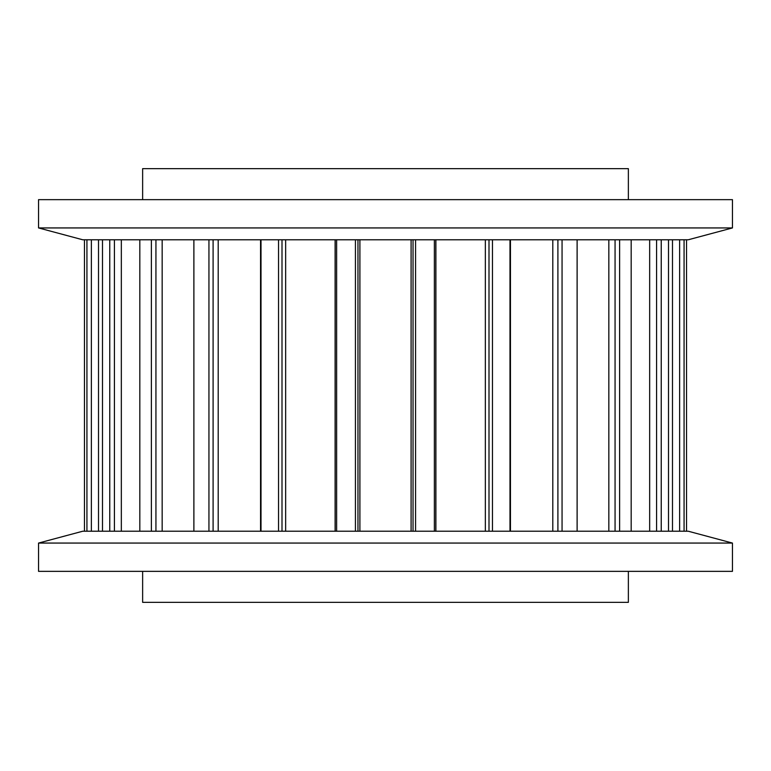 <?xml version="1.0" encoding="UTF-8"?>
<svg xmlns="http://www.w3.org/2000/svg" width="771" height="771" viewBox="0 0 771 771"><rect width="100%" height="100%" fill="white"/><g stroke="black" fill="none" stroke-linecap="round" stroke-linejoin="round"><path stroke-width="1.16" d="M38.55 571.35L732.45 571.35L732.45 543.063L38.55 543.063L38.55 571.35M38.55 543.063L82.757 531.219L688.243 531.219L732.45 543.063M628.365 199.65L628.365 168.656L142.635 168.656L142.635 199.65M142.635 571.35L142.635 602.344L628.365 602.344L628.365 571.35M193.868 531.219L193.868 239.781M260.55 531.219L260.55 239.781M686.547 531.219L686.547 239.781M684.07 531.219L684.07 239.781M668.505 531.219L668.505 239.781M661.239 531.219L661.239 239.781M631.179 531.219L631.179 239.781M619.624 531.219L619.624 239.781M577.113 531.219L577.113 239.781M562.059 531.219L562.059 239.781M509.988 531.219L509.988 239.781M492.457 531.219L492.457 239.781M434.372 531.219L434.372 239.781M415.569 531.219L415.569 239.781M355.431 531.219L355.431 239.781M336.628 531.219L336.628 239.781M278.543 531.219L278.543 239.781M261.012 531.219L261.012 239.781M208.941 531.219L208.941 239.781M193.887 531.219L193.887 239.781M151.376 531.219L151.376 239.781M139.821 531.219L139.821 239.781M109.761 531.219L109.761 239.781M102.495 531.219L102.495 239.781M86.93 531.219L86.93 239.781M84.453 531.219L84.453 239.781M38.55 227.937L38.55 199.65L732.45 199.65L732.45 227.937L688.243 239.781L82.757 239.781L38.55 227.937L732.45 227.937M679.627 531.219L679.627 239.781M672.485 531.219L672.485 239.781M656.584 531.219L656.584 239.781M649.664 531.219L649.664 239.781M615.065 531.219L615.065 239.781M608.839 531.219L608.839 239.781M557.905 531.219L557.905 239.781M552.797 531.219L552.797 239.781M488.997 531.219L488.997 239.781M485.345 531.219L485.345 239.781M435.894 531.219L435.894 239.781M435.808 531.219L435.808 239.781M413.034 531.219L413.034 239.781M411.097 531.219L411.097 239.781M359.903 531.219L359.903 239.781M357.966 531.219L357.966 239.781M335.192 531.219L335.192 239.781M335.106 531.219L335.106 239.781M285.655 531.219L285.655 239.781M282.003 531.219L282.003 239.781M218.203 531.219L218.203 239.781M213.095 531.219L213.095 239.781M162.161 531.219L162.161 239.781M155.935 531.219L155.935 239.781M121.336 531.219L121.336 239.781M114.416 531.219L114.416 239.781M98.515 531.219L98.515 239.781M91.373 531.219L91.373 239.781M577.132 531.219L577.132 239.781M510.45 531.219L510.45 239.781"/></g></svg>
